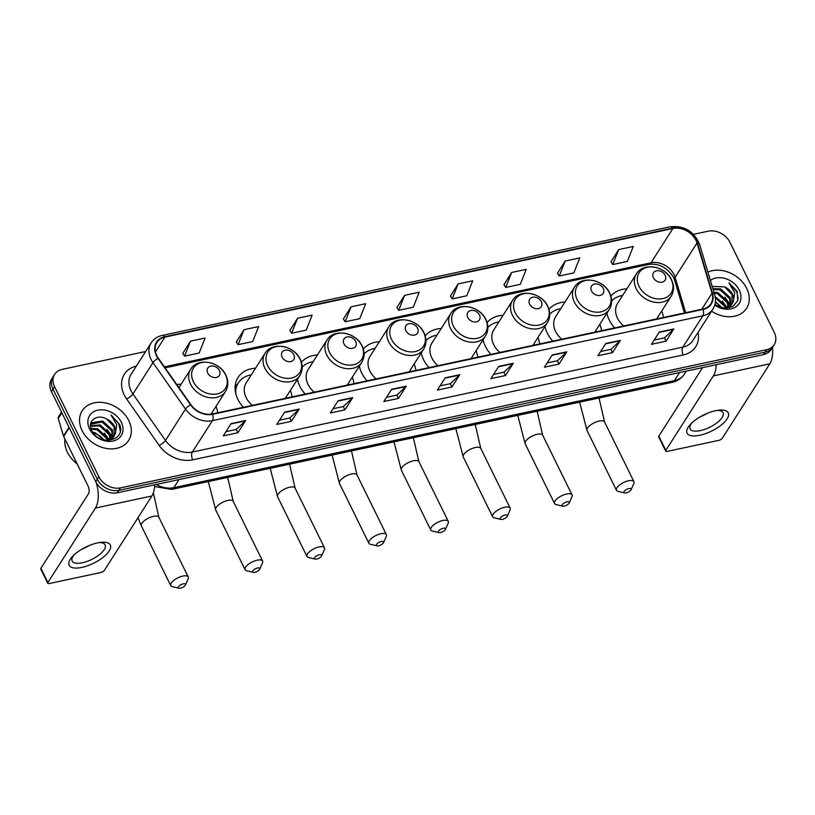 <?xml version="1.0" encoding="UTF-8"?>
<svg xmlns="http://www.w3.org/2000/svg" width="815" height="815" viewBox="0 0 815 815"><rect width="100%" height="100%" fill="white"/><g stroke="black" fill="none" stroke-linecap="round" stroke-linejoin="round"><path stroke-width="1.22" d="M606.89 313.204A30.42 23.543 32.6 0 0 609.223 319.979A30.42 23.543 32.6 0 0 614.693 327.905M663.43 317.483A30.42 23.543 32.6 0 0 661.729 311.024M545.001 326.448A30.42 23.543 32.6 0 0 547.334 333.223A30.42 23.543 32.6 0 0 552.804 341.139M601.541 330.717A30.42 23.543 32.6 0 0 599.83 324.258M483.101 339.682A30.42 23.543 32.6 0 0 485.445 346.457A30.42 23.543 32.6 0 0 490.905 354.372M539.642 343.95A30.42 23.543 32.6 0 0 537.941 337.491M421.212 352.915A30.42 23.543 32.6 0 0 423.555 359.69A30.42 23.543 32.6 0 0 429.016 367.606M477.753 357.184A30.42 23.543 32.6 0 0 476.052 350.725M359.323 366.149A30.42 23.543 32.6 0 0 361.656 372.924A30.42 23.543 32.6 0 0 367.127 380.839M415.864 370.418A30.42 23.543 32.6 0 0 414.163 363.969M297.434 379.382A30.42 23.543 32.6 0 0 299.767 386.157A30.42 23.543 32.6 0 0 305.238 394.083M353.975 383.651A30.42 23.543 32.6 0 0 352.263 377.202M255.543 368.197A30.42 23.543 32.6 0 0 238.021 377.508A30.42 23.543 32.6 0 0 237.878 399.391A30.42 23.543 32.6 0 0 243.339 407.317M292.076 396.895A30.42 23.543 32.6 0 0 290.374 390.436M217.727 412.787A30.42 23.543 32.6 0 0 216.026 406.339M379.332 341.73A30.42 23.543 32.6 0 0 363.296 349.034M317.432 354.963A30.42 23.543 32.6 0 0 301.407 362.268M441.221 328.496A30.42 23.543 32.6 0 0 425.186 335.8M503.11 315.262A30.42 23.543 32.6 0 0 487.075 322.557M564.999 302.029A30.42 23.543 32.6 0 0 548.974 309.323M626.898 288.785A30.42 23.543 32.6 0 0 610.863 296.089M181.195 384.099A30.42 23.543 32.6 0 0 176.886 384.67M145.641 351.52L62.174 369.368A17.217 13.325 32.6 0 0 54.656 374.319L51.528 379.22A17.217 13.325 32.6 0 0 51.447 391.608L95.763 481.675A17.217 13.325 32.6 0 0 117.36 492.769L763.523 354.596A17.217 13.325 32.6 0 0 771.041 349.635L772.6 347.18A17.217 13.325 32.6 0 1 765.081 352.141A17.217 13.325 32.6 0 0 772.6 347.18L774.168 344.735A17.217 13.325 32.6 0 0 774.25 332.347L729.934 242.279A17.217 13.325 32.6 0 0 708.337 231.185L693.504 234.353M54.656 374.319A17.217 13.325 32.6 0 0 54.574 386.707L98.89 476.775L97.321 479.22A17.217 13.325 32.6 0 0 118.919 490.324L765.081 352.141L118.919 490.324A17.217 13.325 32.6 0 1 97.321 479.22L53.006 389.163L97.321 479.22L95.763 481.675M53.087 376.774A17.217 13.325 32.6 0 0 53.006 389.163A17.217 13.325 32.6 0 1 53.087 376.774M82.081 430.595A27.547 21.322 32.6 0 0 105.288 448.24A27.547 21.322 32.6 0 0 128.658 440.426A27.547 21.322 32.6 0 0 128.79 420.601A27.547 21.322 32.6 0 0 105.593 402.956A27.547 21.322 32.6 0 0 82.213 410.78A27.547 21.322 32.6 0 0 82.081 430.595A27.547 21.322 32.6 0 0 105.288 448.24A27.547 21.322 32.6 0 0 128.658 440.426A27.547 21.322 32.6 0 0 128.79 420.601A27.547 21.322 32.6 0 0 105.593 402.956A27.547 21.322 32.6 0 0 82.213 410.78A27.547 21.322 32.6 0 0 82.081 430.595M711.577 311.208A27.547 21.322 32.6 0 0 746.601 308.274A27.547 21.322 32.6 0 0 746.744 288.459A27.547 21.322 32.6 0 0 707.889 272.098A27.547 21.322 32.6 0 1 746.744 288.459A27.547 21.322 32.6 0 1 746.601 308.274A27.547 21.322 32.6 0 1 711.577 311.208M156.816 355.615A18.368 14.212 -147.4 0 1 156.908 342.402A18.368 14.212 -147.4 0 1 164.925 337.115L672.905 228.485A18.368 14.212 -147.4 0 1 696.998 243.013L712.035 293.227A18.368 14.212 -147.4 0 1 710.894 303.761A18.368 14.212 -147.4 0 1 702.876 309.048L212.399 413.928A18.368 14.212 -147.4 0 1 190.893 404.678L158.355 358.193A18.368 14.212 -147.4 0 1 156.816 355.615M156.429 355.697A18.827 14.568 32.6 0 0 157.998 358.345L190.547 404.821A18.827 14.568 32.6 0 0 212.583 414.315L703.06 309.425A18.827 14.568 32.6 0 0 712.453 293.217L697.416 242.992A18.827 14.568 32.6 0 0 672.721 228.108L164.742 336.738A18.827 14.568 32.6 0 0 156.429 355.697M618.687 249.584L612.748 264.559L627.346 261.432L633.286 246.456L618.687 249.584L610.995 261.809M565.162 261.024L559.233 276L573.831 272.882L579.76 257.907L565.162 261.024L557.48 273.249M511.637 272.475L505.707 287.451L520.306 284.323L526.235 269.347L511.637 272.475L503.955 284.7M458.122 283.915L452.182 298.891L466.781 295.774L472.71 280.798L458.122 283.915L450.43 296.14M190.506 341.149L184.567 356.124L199.166 352.997L205.105 338.021L190.506 341.149L182.815 353.374M244.021 329.698L238.092 344.674L252.691 341.556L258.62 326.581L244.021 329.698L236.34 341.923M297.546 318.257L291.617 333.233L306.216 330.106L312.145 315.13L297.546 318.257L289.865 330.483M351.071 306.807L345.142 321.782L359.741 318.665L365.67 303.689L351.071 306.807L343.38 319.032M404.597 295.366L398.657 310.342L413.256 307.214L419.195 292.239L404.597 295.366L396.905 307.591M98.89 476.775A17.217 13.325 32.6 0 0 120.488 487.869L766.65 349.686A17.217 13.325 32.6 0 0 774.168 344.735M566.822 351.825L558.998 364.081L544.4 367.208L552.224 354.953L566.822 351.825A4.595 2.292 -102.1 0 1 566.527 352.192L552 355.299M620.347 340.385L612.523 352.64L597.925 355.758L605.749 343.502L620.347 340.385A4.595 2.292 -102.1 0 1 620.042 340.752L605.525 343.859M673.873 328.934L666.049 341.19L651.45 344.317L659.274 332.062L673.873 328.934A4.595 2.292 -102.1 0 1 673.567 329.301L659.05 332.408M406.257 386.167L398.433 398.423L383.834 401.54L391.658 389.285L406.257 386.167A4.595 2.292 -102.1 0 1 405.952 386.534L391.434 389.641M352.732 397.608L344.908 409.863L330.309 412.991L338.133 400.736L352.732 397.608A4.595 2.292 -102.1 0 1 352.426 397.975L337.909 401.082M299.207 409.059L291.383 421.314L276.784 424.432L284.608 412.176L299.207 409.059A4.595 2.292 -102.1 0 1 298.911 409.425L284.384 412.533M245.682 420.499L237.858 432.755L223.269 435.882L231.093 423.627L245.682 420.499A4.595 2.292 -102.1 0 1 245.386 420.866L230.859 423.973M513.297 363.276L505.473 375.532L490.875 378.649L498.699 366.393L513.297 363.276A4.595 2.292 -102.1 0 1 513.002 363.643L498.474 366.75M459.772 374.717L451.948 386.972L437.36 390.1L445.184 377.844L459.772 374.717A4.595 2.292 -102.1 0 1 459.477 375.083L444.959 378.191M451.948 386.972L450.318 383.661M440.069 385.852L450.389 383.651L459.477 375.083M505.473 375.532L503.843 372.211M493.584 374.411L503.904 372.2L513.002 363.643M237.858 432.755L236.228 429.444M225.979 431.634L236.289 429.434L245.386 420.866M291.383 421.314L289.753 417.993M279.494 420.194L289.814 417.983L298.911 409.425M344.908 409.863L343.278 406.553M333.019 408.743L343.339 406.542L352.426 397.975M398.433 398.423L396.793 395.102M386.544 397.302L396.864 395.092L405.952 386.534M666.049 341.19L664.408 337.879M654.16 340.069L664.48 337.868L673.567 329.301M612.523 352.64L610.893 349.319M600.635 351.52L610.955 349.309L620.042 340.752M558.998 364.081L557.368 360.77M547.11 362.96L557.429 360.76L566.527 352.192M398.657 310.342L396.844 307.5M345.142 321.782L343.329 318.94M291.617 333.233L289.804 330.391M238.092 344.674L236.279 341.831M184.567 356.124L182.754 353.282M452.182 298.891L450.369 296.049M505.707 287.451L503.894 284.608M559.233 276L557.419 273.157M612.748 264.559L610.944 261.717M64.925 439.02A28.698 22.209 32.6 0 0 67.421 452.254A28.698 22.209 32.6 0 0 77.181 463.929M90.873 428.374L97.657 428.802L107.305 437.553L108.089 439.988M91.127 429.179L97.036 429.77L106.684 438.521L107.274 440.151M90.475 425.807L100.143 424.91L109.791 433.662L110.809 438.99M90.506 426.347L99.522 425.878L109.169 434.629L110.198 439.285M90.475 425.369L92.044 422.72L102.629 421.019L112.276 429.77L112.837 437.553M112.643 438.113L111.849 439.662M90.934 424.258L102.007 421.987L111.655 430.738L112.388 437.94M106.704 419.032C96.761 413.276 86.757 421.416 91.637 430.422C98.819 446.793 126.804 440.946 119.54 424.299L111.013 414.998L116.779 424.931L115.292 433.743A12.969 10.035 32.6 0 0 114.477 426.316A12.969 10.035 32.6 0 0 106.704 419.032L114.141 426.846L114.008 436.249M115.292 433.743L113.407 436.983L105.756 440.314M114.334 435.77L112.786 437.95L109.19 440.416M92.564 432.082L95.172 432.694L104.106 440.008M103.688 439.906A12.969 10.035 32.6 0 0 93.379 433.244M90.496 424.91L91.229 423.759M89.579 428.996A18.714 14.476 32.6 0 0 113.04 441.058A18.714 14.476 32.6 0 0 121.303 422.211A18.714 14.476 32.6 0 0 97.831 410.149A18.714 14.476 32.6 0 0 89.579 428.996M111.013 414.998L118.878 423.943L120.253 430.931M106.908 429.301L111.431 435.618L112.287 438.022M104.422 433.193L109.037 439.733M81.897 567.403A22.963 8.975 -26.2 0 1 72.851 556.095A22.963 8.975 -26.2 0 1 97.545 542.892A22.963 8.975 -26.2 0 1 100.775 542.352A22.963 8.975 -26.2 0 1 108.446 552.05A22.963 8.975 -26.2 0 1 81.897 567.403M74.145 554.832A18.368 7.182 153.8 0 0 72.168 561.066A18.368 7.182 153.8 0 0 82.386 562.758A18.368 7.182 153.8 0 0 99.318 554.73A18.368 7.182 153.8 0 0 105.125 544.848A18.368 7.182 153.8 0 0 98.982 542.607M96.15 482.409A22.963 11.441 77.9 0 1 95.416 508.051L47.891 582.511A2.873 1.121 153.8 0 0 47.749 583.255A2.873 1.121 153.8 0 0 49.348 583.52L100.917 572.487A2.873 1.121 153.8 0 0 104.33 570.439L151.865 495.978L95.416 508.051M154.697 484.793A22.963 11.441 77.9 0 1 151.865 495.978M89.365 545.469A18.368 7.182 -26.2 0 1 82.284 548.953M47.749 583.255L40.75 569.033A2.873 1.121 -26.2 0 1 40.893 568.289L88.427 493.829A5.736 2.863 -102.1 0 0 88.051 486.025L63.662 436.453A2.873 2.221 -147.4 0 1 63.489 436.035L58.262 418.594A2.873 2.221 -147.4 0 1 58.446 416.944L61.532 412.115M180.461 588.175A4.014 1.569 153.8 0 0 185.392 585.027A4.014 1.569 153.8 0 0 183.202 583.886A4.014 1.569 153.8 0 0 178.933 586.138A4.014 1.569 153.8 0 0 178.862 588.236A4.014 1.569 153.8 0 0 180.461 588.175M178.862 588.236L172.281 586.647A9.76 3.81 -26.2 0 1 170.743 585.598A9.76 3.81 -26.2 0 1 173.829 580.351A9.76 3.81 -26.2 0 1 182.825 576.083A9.76 3.81 -26.2 0 1 188.255 576.989A9.76 3.81 -26.2 0 1 188.143 578.844L185.392 585.027M219.408 370.54A6.887 5.328 32.6 0 0 210.769 366.098A6.887 5.328 32.6 0 0 207.733 373.036A6.887 5.328 32.6 0 0 216.372 377.467A6.887 5.328 32.6 0 0 219.408 370.54M212.053 414A27.262 21.098 32.6 0 0 211.788 412.971M254.81 572.283A4.014 1.569 153.8 0 0 259.74 569.125A4.014 1.569 153.8 0 0 257.55 567.994A4.014 1.569 153.8 0 0 253.282 570.245A4.014 1.569 153.8 0 0 253.21 572.334A4.014 1.569 153.8 0 0 254.81 572.283M253.21 572.334L246.629 570.745A9.76 3.81 -26.2 0 1 245.091 569.705A9.76 3.81 -26.2 0 1 248.178 564.449A9.76 3.81 -26.2 0 1 257.173 560.18A9.76 3.81 -26.2 0 1 262.603 561.087A9.76 3.81 -26.2 0 1 262.481 562.951L259.74 569.125M293.757 354.637A6.887 5.328 32.6 0 0 285.118 350.195A6.887 5.328 32.6 0 0 282.082 357.133A6.887 5.328 32.6 0 0 290.721 361.575A6.887 5.328 32.6 0 0 293.757 354.637M285.332 398.331L299.828 375.623A20.66 15.984 32.6 0 1 282.296 381.491A20.66 15.984 32.6 0 1 264.895 368.258A20.66 15.984 32.6 0 1 264.997 353.394L246.252 382.765A20.66 15.984 32.6 0 0 246.15 397.628A20.66 15.984 32.6 0 0 252.365 405.381M251.305 374.839A27.262 21.098 32.6 0 0 238.337 382.887A27.262 21.098 32.6 0 0 235.718 393.462M238.337 382.887L237.552 384.11A27.262 21.098 32.6 0 0 235.178 390.273M286.401 398.107A27.262 21.098 32.6 0 0 286.136 397.078M316.699 559.039A4.014 1.569 153.8 0 0 321.63 555.891A4.014 1.569 153.8 0 0 319.439 554.75A4.014 1.569 153.8 0 0 315.171 557.002A4.014 1.569 153.8 0 0 315.099 559.1A4.014 1.569 153.8 0 0 316.699 559.039M315.099 559.1L308.528 557.511A9.76 3.81 -26.2 0 1 306.98 556.462A9.76 3.81 -26.2 0 1 310.067 551.215A9.76 3.81 -26.2 0 1 319.062 546.947A9.76 3.81 -26.2 0 1 324.492 547.853A9.76 3.81 -26.2 0 1 324.38 549.707L321.63 555.891M355.646 341.404A6.887 5.328 32.6 0 0 347.007 336.962A6.887 5.328 32.6 0 0 343.971 343.899A6.887 5.328 32.6 0 0 352.61 348.341A6.887 5.328 32.6 0 0 355.646 341.404M347.231 385.098L361.717 362.39A20.66 15.984 32.6 0 1 344.195 368.258A20.66 15.984 32.6 0 1 326.784 355.014A20.66 15.984 32.6 0 1 326.886 340.15L308.141 369.531A20.66 15.984 32.6 0 0 308.039 384.395A20.66 15.984 32.6 0 0 314.254 392.147M313.194 361.605A27.262 21.098 32.6 0 0 302.182 367.168M297.577 379.148A27.262 21.098 32.6 0 0 297.618 380.218M348.29 384.874A27.262 21.098 32.6 0 0 348.025 383.834M378.588 545.806A4.014 1.569 153.8 0 0 383.519 542.658A4.014 1.569 153.8 0 0 381.328 541.517A4.014 1.569 153.8 0 0 377.07 543.768A4.014 1.569 153.8 0 0 376.988 545.867A4.014 1.569 153.8 0 0 378.588 545.806M376.988 545.867L370.418 544.277A9.76 3.81 -26.2 0 1 368.869 543.228A9.76 3.81 -26.2 0 1 371.956 537.982A9.76 3.81 -26.2 0 1 380.951 533.713A9.76 3.81 -26.2 0 1 386.381 534.62A9.76 3.81 -26.2 0 1 386.269 536.474L383.519 542.658M417.545 328.17A6.887 5.328 32.6 0 0 408.906 323.728A6.887 5.328 32.6 0 0 405.86 330.666A6.887 5.328 32.6 0 0 414.499 335.097A6.887 5.328 32.6 0 0 417.545 328.17M409.12 371.864L423.617 349.156A20.66 15.984 32.6 0 1 406.084 355.024A20.66 15.984 32.6 0 1 388.684 341.78A20.66 15.984 32.6 0 1 388.786 326.917L370.03 356.287A20.66 15.984 32.6 0 0 369.929 371.151A20.66 15.984 32.6 0 0 376.143 378.914M375.094 348.372A27.262 21.098 32.6 0 0 364.071 353.924M359.466 365.915A27.262 21.098 32.6 0 0 359.507 366.984M410.179 371.64A27.262 21.098 32.6 0 0 409.925 370.601M440.487 532.572A4.014 1.569 153.8 0 0 445.408 529.424A4.014 1.569 153.8 0 0 443.217 528.283A4.014 1.569 153.8 0 0 438.959 530.534A4.014 1.569 153.8 0 0 438.888 532.633A4.014 1.569 153.8 0 0 440.487 532.572M438.888 532.633L432.307 531.044A9.76 3.81 -26.2 0 1 430.768 529.995A9.76 3.81 -26.2 0 1 433.855 524.748A9.76 3.81 -26.2 0 1 442.84 520.479A9.76 3.81 -26.2 0 1 448.27 521.376A9.76 3.81 -26.2 0 1 448.158 523.24L445.408 529.424M479.434 314.926A6.887 5.328 32.6 0 0 470.795 310.495A6.887 5.328 32.6 0 0 467.759 317.422A6.887 5.328 32.6 0 0 476.398 321.864A6.887 5.328 32.6 0 0 479.434 314.926M471.009 358.631L485.506 335.923A20.66 15.984 32.6 0 1 467.973 341.78A20.66 15.984 32.6 0 1 450.573 328.547A20.66 15.984 32.6 0 1 450.675 313.683L431.919 343.054A20.66 15.984 32.6 0 0 431.828 357.917A20.66 15.984 32.6 0 0 438.032 365.68M436.983 335.128A27.262 21.098 32.6 0 0 425.96 340.69M421.365 352.681A27.262 21.098 32.6 0 0 421.396 353.751M472.079 358.396A27.262 21.098 32.6 0 0 471.814 357.367M502.376 519.338A4.014 1.569 153.8 0 0 507.307 516.18A4.014 1.569 153.8 0 0 505.117 515.049A4.014 1.569 153.8 0 0 500.848 517.301A4.014 1.569 153.8 0 0 500.777 519.399A4.014 1.569 153.8 0 0 502.376 519.338M500.777 519.399L494.196 517.81A9.76 3.81 -26.2 0 1 492.657 516.761A9.76 3.81 -26.2 0 1 495.744 511.514A9.76 3.81 -26.2 0 1 504.74 507.246A9.76 3.81 -26.2 0 1 510.17 508.142A9.76 3.81 -26.2 0 1 510.058 510.007L507.307 516.18M541.323 301.693A6.887 5.328 32.6 0 0 532.684 297.251A6.887 5.328 32.6 0 0 529.648 304.189A6.887 5.328 32.6 0 0 538.287 308.63A6.887 5.328 32.6 0 0 541.323 301.693M532.898 345.397L547.395 322.689A20.66 15.984 32.6 0 1 529.862 328.547A20.66 15.984 32.6 0 1 512.462 315.313A20.66 15.984 32.6 0 1 512.564 300.45L493.819 329.82A20.66 15.984 32.6 0 0 493.717 344.684A20.66 15.984 32.6 0 0 499.931 352.447M498.872 321.894A27.262 21.098 32.6 0 0 487.859 327.457M483.254 339.447A27.262 21.098 32.6 0 0 483.285 340.517M533.968 345.163A27.262 21.098 32.6 0 0 533.703 344.134M564.265 506.105A4.014 1.569 153.8 0 0 569.196 502.947A4.014 1.569 153.8 0 0 567.006 501.816A4.014 1.569 153.8 0 0 562.737 504.067A4.014 1.569 153.8 0 0 562.666 506.166A4.014 1.569 153.8 0 0 564.265 506.105M562.666 506.166L556.095 504.567A9.76 3.81 -26.2 0 1 554.546 503.527A9.76 3.81 -26.2 0 1 557.633 498.281A9.76 3.81 -26.2 0 1 566.629 494.012A9.76 3.81 -26.2 0 1 572.059 494.909A9.76 3.81 -26.2 0 1 571.947 496.773L569.196 502.947M603.212 288.459A6.887 5.328 32.6 0 0 594.583 284.017A6.887 5.328 32.6 0 0 591.537 290.955A6.887 5.328 32.6 0 0 600.176 295.397A6.887 5.328 32.6 0 0 603.212 288.459M594.797 332.153L609.294 309.445A20.66 15.984 32.6 0 1 591.761 315.313A20.66 15.984 32.6 0 1 574.361 302.08A20.66 15.984 32.6 0 1 574.453 287.216L555.708 316.587A20.66 15.984 32.6 0 0 555.606 331.45A20.66 15.984 32.6 0 0 561.82 339.203M560.761 308.661A27.262 21.098 32.6 0 0 549.748 314.223M545.143 326.214A27.262 21.098 32.6 0 0 545.184 327.284M595.857 331.929A27.262 21.098 32.6 0 0 595.602 330.9M626.154 492.871A4.014 1.569 153.8 0 0 631.085 489.713A4.014 1.569 153.8 0 0 628.895 488.582A4.014 1.569 153.8 0 0 624.636 490.834A4.014 1.569 153.8 0 0 624.555 492.922A4.014 1.569 153.8 0 0 626.154 492.871M624.555 492.922L617.984 491.333A9.76 3.81 -26.2 0 1 616.446 490.294A9.76 3.81 -26.2 0 1 619.522 485.037A9.76 3.81 -26.2 0 1 628.518 480.769A9.76 3.81 -26.2 0 1 633.948 481.675A9.76 3.81 -26.2 0 1 633.836 483.54L631.085 489.713M665.111 275.226A6.887 5.328 32.6 0 0 656.472 270.784A6.887 5.328 32.6 0 0 653.426 277.721A6.887 5.328 32.6 0 0 662.065 282.163A6.887 5.328 32.6 0 0 665.111 275.226M656.686 318.92L671.183 296.212A20.66 15.984 32.6 0 1 653.65 302.08A20.66 15.984 32.6 0 1 636.25 288.846A20.66 15.984 32.6 0 1 636.352 273.983L617.597 303.353A20.66 15.984 32.6 0 0 617.495 318.217A20.66 15.984 32.6 0 0 623.709 325.969M622.66 295.427A27.262 21.098 32.6 0 0 611.637 300.99M607.043 312.98A27.262 21.098 32.6 0 0 607.073 314.05M657.746 318.696A27.262 21.098 32.6 0 0 657.491 317.667M699.841 435.261A22.963 8.975 -26.2 0 1 690.794 423.943A22.963 8.975 -26.2 0 1 715.489 410.74A22.963 8.975 -26.2 0 1 718.718 410.21A22.963 8.975 -26.2 0 1 726.389 419.908A22.963 8.975 -26.2 0 1 699.841 435.261M692.088 422.69A18.368 7.182 153.8 0 0 690.111 428.914A18.368 7.182 153.8 0 0 700.33 430.615A18.368 7.182 153.8 0 0 717.261 422.578A18.368 7.182 153.8 0 0 723.068 412.706A18.368 7.182 153.8 0 0 716.925 410.465M716.191 364.713A22.963 11.441 77.9 0 1 713.37 375.898L665.835 450.359A2.873 1.121 153.8 0 0 665.692 451.103A2.873 1.121 153.8 0 0 667.291 451.378L718.861 440.345A2.873 1.121 153.8 0 0 722.273 438.287L769.808 363.826L713.37 375.898M772.447 347.435A22.963 11.441 77.9 0 1 769.808 363.826M707.308 413.327A18.368 7.182 -26.2 0 1 700.228 416.811M665.692 451.103L658.693 436.891A2.873 1.121 -26.2 0 1 658.836 436.137L702.571 367.626M715.101 296.497L725.248 305.401L726.033 307.846M715.305 297.74L724.627 306.379L725.218 308.009M713.869 292.045L718.086 292.758L727.734 301.509L728.753 306.837M714.164 293.054L717.465 293.736L727.112 302.487L728.141 307.133M712.87 288.724L720.572 288.867L730.22 297.618L730.78 305.401M730.586 305.961L729.537 307.897M713.084 289.437L719.951 289.845L729.598 298.596L730.332 305.798M714.898 304.565L723.985 308.202L732.716 306.674L737.769 300.572L737.117 291.342L728.956 282.856L734.723 292.779L733.245 301.601A12.969 10.035 32.6 0 0 732.42 294.164A12.969 10.035 32.6 0 0 724.647 286.88L732.084 294.704L731.952 304.107M733.245 301.601L731.361 304.83L723.7 308.162M732.278 303.628L730.739 305.808L727.133 308.274M715.407 301.519L722.049 307.866M721.632 307.764A12.969 10.035 32.6 0 0 715.315 302.416M714.745 305.095A18.714 14.476 32.6 0 0 735.405 307.173A18.714 14.476 32.6 0 0 739.246 290.059A18.714 14.476 32.6 0 0 710.385 280.411M724.647 286.88L712.188 286.442M728.956 282.856L736.821 291.801L738.196 298.789M724.851 297.159L729.374 303.475L730.24 305.87M722.365 301.051L726.98 307.581M117.36 492.769L120.488 487.869M51.447 391.608L54.574 386.707M763.523 354.596L766.65 349.686M156.236 484.456A22.963 17.767 32.6 0 0 173.829 487.665L178.994 479.597M672.13 382.367A11.481 5.725 -102.1 0 0 674.392 380.625A22.963 17.767 32.6 0 0 684.417 374.014C681.493 378.415 677.397 381.196 672.13 382.367L171.568 489.418A11.481 5.725 -102.1 0 0 173.829 487.665L674.392 380.625L679.547 372.547M696.998 243.013L675.095 277.324A18.368 14.212 32.6 0 0 674.036 274.645A18.368 14.212 32.6 0 0 651.002 262.807L164.416 366.862M685.69 312.716L675.095 277.324A10.33 4.87 163.3 0 0 674.545 279.932L673.516 277.334C667.21 267.605 659.029 263.286 648.964 264.376A10.33 5.145 -102.1 0 0 651.002 262.807L672.905 228.485M164.925 337.115L155.492 351.897M698.068 332.377A28.698 22.209 -147.4 0 1 683.204 354.963L192.727 459.843A5.736 2.863 -102.1 0 1 192.35 452.04L212.389 420.662A22.963 17.767 -147.4 0 1 185.504 409.099L152.965 362.614A22.963 17.767 -147.4 0 1 151.05 359.384A22.963 17.767 -147.4 0 1 151.162 342.87L131.133 374.248A22.963 17.767 32.6 0 0 131.021 390.762A22.963 17.767 32.6 0 0 132.937 393.991L165.476 440.477A22.963 17.767 32.6 0 0 192.35 452.04L682.827 347.159A22.963 17.767 32.6 0 0 692.852 340.548L712.88 309.17A22.963 17.767 -147.4 0 1 702.866 315.782L212.389 420.662A5.736 2.863 -102.1 0 0 212.583 414.315M157.998 358.345A5.736 1.712 -35 0 0 152.965 362.614L132.937 393.991A5.736 1.712 145 0 1 126.59 398.902A28.698 22.209 -147.4 0 1 136.339 366.088M703.06 309.425A5.736 2.863 77.9 0 1 702.866 315.782L682.827 347.159A5.736 2.863 -102.1 0 0 683.204 354.963M712.453 293.217A5.736 2.71 -16.7 0 1 714.623 294.561L699.576 244.347C694.013 231.307 684.243 225.439 670.297 226.764L162.317 335.393A5.736 2.863 77.9 0 1 164.742 336.738M192.727 459.843A28.698 22.209 -147.4 0 1 159.139 445.387A5.736 1.712 145 0 0 165.476 440.477L185.504 409.099A5.736 1.712 -35 0 1 190.547 404.821M697.416 242.992A5.736 2.71 -16.7 0 1 699.576 244.347M672.721 228.108A5.736 2.863 -102.1 0 0 670.297 226.764M159.139 445.387L126.59 398.902M712.035 293.227L701.797 309.272M69.224 427.743L63.662 436.453M40.893 568.289L47.891 582.511M63.489 436.035L69.031 427.355M61.909 412.879L58.262 418.594M153.342 492.871L158.864 517.26A9.76 3.81 153.8 0 0 153.434 516.353A9.76 3.81 153.8 0 0 144.438 520.622A9.76 3.81 153.8 0 0 141.352 525.879L170.743 585.598M225.541 374.798A18.979 14.69 32.6 0 0 201.733 362.563A18.979 14.69 32.6 0 0 193.359 381.685A18.979 14.69 32.6 0 0 217.167 393.92A18.979 14.69 32.6 0 0 225.541 374.798M190.649 369.287A20.66 15.984 32.6 0 0 190.547 384.15A20.66 15.984 32.6 0 0 207.947 397.394A20.66 15.984 32.6 0 0 225.48 391.526C228.475 386.493 228.608 381.043 225.867 375.165C219.785 361.32 197.485 357.235 190.649 369.287L178.954 387.614M227.68 477.417L233.212 501.357A9.76 3.81 153.8 0 0 227.782 500.461A9.76 3.81 153.8 0 0 218.787 504.73A9.76 3.81 153.8 0 0 215.7 509.976L245.091 569.705M299.889 358.895A18.979 14.69 32.6 0 0 276.081 346.66A18.979 14.69 32.6 0 0 267.707 365.782A18.979 14.69 32.6 0 0 291.515 378.017A18.979 14.69 32.6 0 0 299.889 358.895M237.725 383.855A27.516 21.292 32.6 0 0 235.066 387.716M289.58 464.183L295.101 488.124A9.76 3.81 153.8 0 0 289.671 487.227A9.76 3.81 153.8 0 0 280.676 491.496A9.76 3.81 153.8 0 0 277.589 496.743L306.98 556.462M361.779 345.662A18.979 14.69 32.6 0 0 337.97 333.427A18.979 14.69 32.6 0 0 329.596 352.549A18.979 14.69 32.6 0 0 353.404 364.784A18.979 14.69 32.6 0 0 361.779 345.662M351.469 450.94L356.99 474.89A9.76 3.81 153.8 0 0 351.56 473.984A9.76 3.81 153.8 0 0 342.565 478.252A9.76 3.81 153.8 0 0 339.488 483.509L368.869 543.228M423.668 332.428A18.979 14.69 32.6 0 0 399.87 320.193A18.979 14.69 32.6 0 0 391.485 339.315A18.979 14.69 32.6 0 0 415.293 351.55A18.979 14.69 32.6 0 0 423.668 332.428M413.358 437.706L418.89 461.657A9.76 3.81 153.8 0 0 413.46 460.75A9.76 3.81 153.8 0 0 404.464 465.019A9.76 3.81 153.8 0 0 401.377 470.265L430.768 529.995M485.567 319.195A18.979 14.69 32.6 0 0 461.759 306.96A18.979 14.69 32.6 0 0 453.385 326.071A18.979 14.69 32.6 0 0 477.183 338.306A18.979 14.69 32.6 0 0 485.567 319.195M475.247 424.472L480.779 448.423A9.76 3.81 153.8 0 0 475.349 447.517A9.76 3.81 153.8 0 0 466.353 451.785A9.76 3.81 153.8 0 0 463.266 457.032L492.657 516.761M547.456 305.961A18.979 14.69 32.6 0 0 523.648 293.726A18.979 14.69 32.6 0 0 515.274 312.838A18.979 14.69 32.6 0 0 539.082 325.073A18.979 14.69 32.6 0 0 547.456 305.961M537.146 411.239L542.668 435.179A9.76 3.81 153.8 0 0 537.238 434.283A9.76 3.81 153.8 0 0 528.242 438.552A9.76 3.81 153.8 0 0 525.155 443.798L554.546 503.527M609.345 292.728A18.979 14.69 32.6 0 0 585.547 280.492A18.979 14.69 32.6 0 0 577.163 299.604A18.979 14.69 32.6 0 0 600.971 311.839A18.979 14.69 32.6 0 0 609.345 292.728M599.035 398.005L604.557 421.946A9.76 3.81 153.8 0 0 599.127 421.049A9.76 3.81 153.8 0 0 590.141 425.318A9.76 3.81 153.8 0 0 587.055 430.565L616.446 490.294M671.244 279.484A18.979 14.69 32.6 0 0 647.436 267.249A18.979 14.69 32.6 0 0 639.052 286.371A18.979 14.69 32.6 0 0 662.86 298.606A18.979 14.69 32.6 0 0 671.244 279.484M658.836 436.137L665.835 450.359M684.417 374.014L686.271 371.11M171.568 489.418L154.595 486.504M712.88 309.17C715.57 304.779 716.151 299.92 714.623 294.561M162.317 335.393C157.438 336.483 153.729 338.979 151.162 342.87M684.447 312.98L674.545 279.932M648.964 264.376L165.109 367.84M137.98 517.719L141.352 525.879M158.864 517.26L188.255 576.989M211.034 414.163L225.48 391.526M208.304 481.563L215.7 509.976M233.212 501.357L262.603 561.087M264.997 353.394C271.833 341.332 294.134 345.417 300.215 359.272C302.956 365.14 302.823 370.591 299.828 375.623M237.776 383.763L235.128 386.351M270.193 468.319L277.589 496.743M295.101 488.124L324.492 547.853M326.886 340.15C333.722 328.099 356.033 332.184 362.105 346.029C364.845 351.907 364.713 357.357 361.717 362.39M332.082 455.086L339.488 483.509M356.99 474.89L386.381 534.62M388.786 326.917C395.611 314.865 417.922 318.95 423.994 332.795C426.734 338.673 426.612 344.124 423.617 349.156M393.981 441.852L401.377 470.265M418.89 461.657L448.27 521.376M450.675 313.683C457.5 301.632 479.811 305.717 485.893 319.562C488.633 325.43 488.501 330.89 485.506 335.923M455.87 428.619L463.266 457.032M480.779 448.423L510.17 508.142M512.564 300.45C519.399 288.388 541.7 292.483 547.782 306.328C550.522 312.196 550.39 317.656 547.395 322.689M517.759 415.385L525.155 443.798M542.668 435.179L572.059 494.909M574.453 287.216C581.289 275.154 603.599 279.239 609.671 293.094C612.411 298.962 612.279 304.413 609.294 309.445M579.648 402.152L587.055 430.565M604.557 421.946L633.948 481.675M636.352 273.983C643.178 261.921 665.488 266.006 671.57 279.861C674.3 285.729 674.178 291.179 671.183 296.212"/></g></svg>
